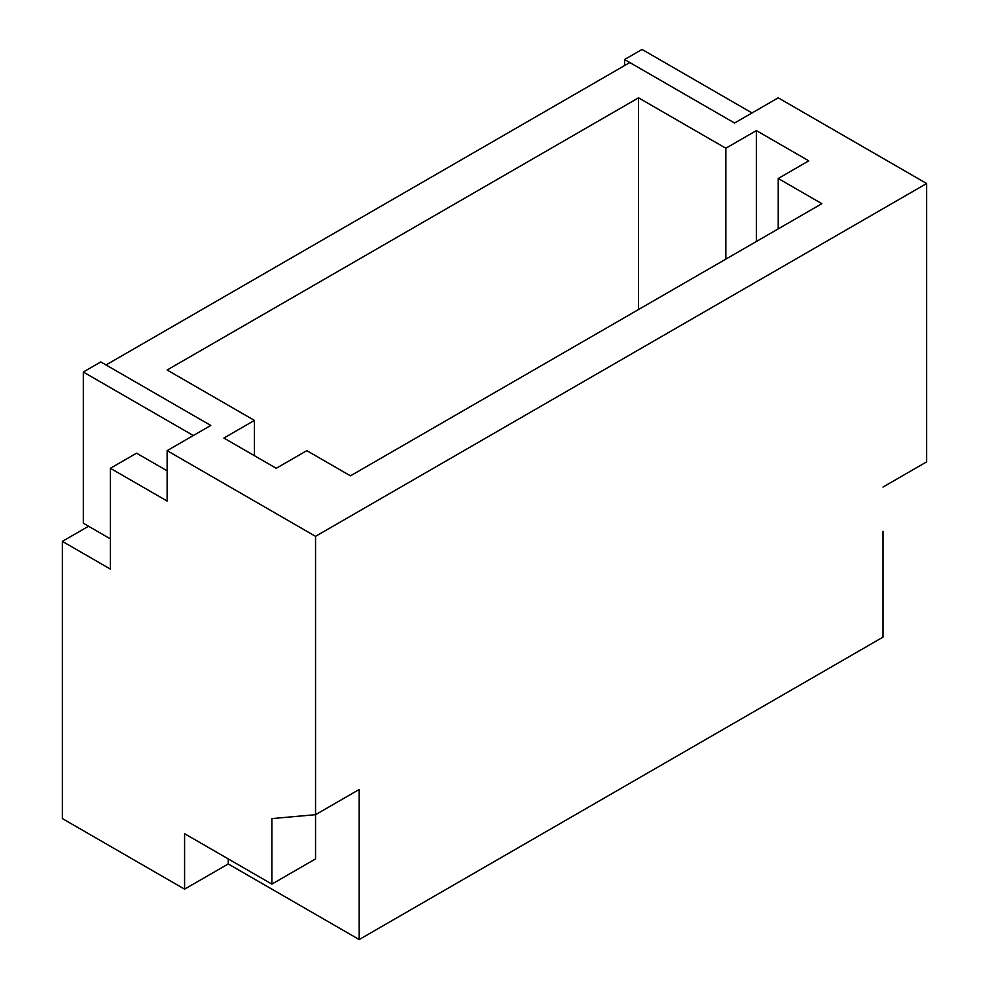 <?xml version="1.0" encoding="UTF-8"?>
<svg xmlns="http://www.w3.org/2000/svg" width="989" height="989" viewBox="0 0 989 989"><rect width="100%" height="100%" fill="white"/><g stroke="black" fill="none" stroke-linecap="round" stroke-linejoin="round"><path stroke-width="1.48" d="M228.236 858.909L228.236 863.953L359.192 939.55L882.979 637.139L882.979 531.291M228.236 863.953L184.584 889.148L62.369 818.583L62.369 541.379L110.385 569.095L110.385 468.292L167.129 501.052L167.129 450.65L210.781 425.443L106.021 364.966L629.808 62.554L734.567 123.032L778.219 97.837L926.631 183.521L315.54 536.335L167.129 450.65M882.979 487.07L926.631 461.875L926.631 183.521M725.839 148.239L638.548 97.837L167.129 370.01L254.433 420.412L223.873 438.053L276.252 468.292L306.813 450.65L350.452 475.845L821.871 203.685L778.219 178.477L808.779 160.836L756.4 130.597L725.839 148.239L725.839 259.118M315.54 536.335L315.54 814.689L271.888 818.583L271.888 884.104L184.584 833.702L184.584 889.148M359.192 939.55L359.192 789.482L315.54 814.689L315.54 858.909L271.888 884.104M88.565 526.247L62.369 541.379M254.433 420.412L254.433 455.682M638.548 309.52L638.548 97.837M778.219 178.477L778.219 228.879M756.4 241.477L756.4 130.597M167.129 470.813L136.569 453.172L110.385 468.292M83.323 372.025L193.312 435.531L210.781 425.443L100.779 361.937L83.323 372.025L83.323 523.23L110.385 538.857M624.578 59.525L642.034 49.45L752.036 112.956L734.567 123.032L624.578 59.525L624.578 65.583"/></g></svg>
